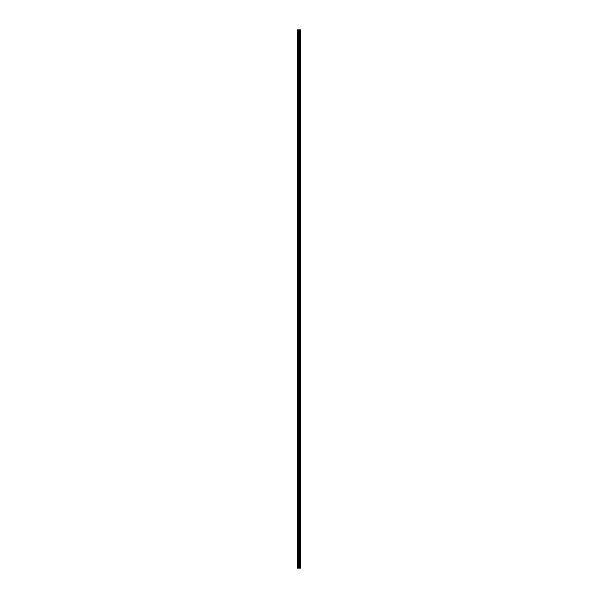 <?xml version="1.0" encoding="UTF-8"?>
<svg xmlns="http://www.w3.org/2000/svg" width="598" height="598" viewBox="0 0 598 598"><rect width="100%" height="100%" fill="white"/><g stroke="black" fill="none" stroke-linecap="round" stroke-linejoin="round"><path stroke-width="0.9" d="M298.813 568.1L300.562 568.1L300.562 29.9L297.438 29.9L297.438 568.1L298.813 568.1L298.813 29.9M299.366 568.1L299.366 29.9M299.321 568.1L299.321 29.9M297.647 568.1L297.647 29.9M300.54 568.1L300.54 29.9M300.39 568.1L300.39 29.9M300.338 568.1L300.338 29.9M300.039 568.1L300.039 29.9M299.949 568.1L299.949 29.9M299.755 568.1L299.755 29.9M299.665 568.1L299.665 29.9M299.239 568.1L299.239 29.9M299.12 568.1L299.12 29.9M298.933 568.1L298.933 29.9M298.409 568.1L298.409 29.9M298.163 568.1L298.163 29.9"/></g></svg>
